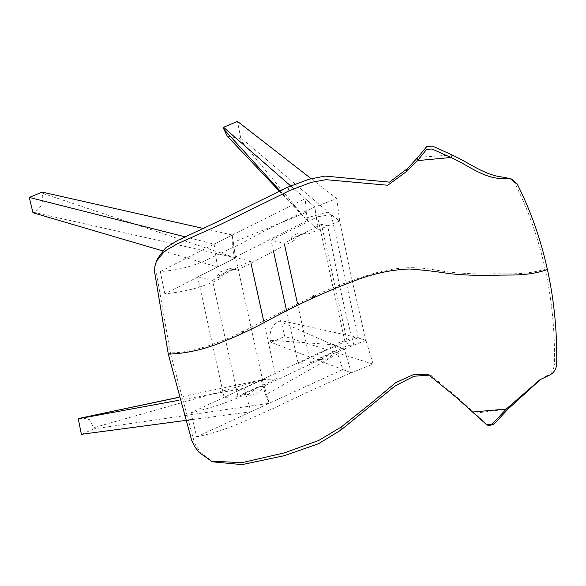 <?xml version="1.0" encoding="UTF-8"?>
<svg xmlns="http://www.w3.org/2000/svg" width="586" height="586" viewBox="0 0 586 586"><rect width="100%" height="100%" fill="white"/><g stroke="black" fill="none" stroke-linecap="round" stroke-linejoin="round"><path stroke-width="0.44" stroke-dasharray="2.93 2.2" d="M212.469 280.313L250.478 261.004L235.704 257.745L197.665 277.061L212.469 280.313L225.464 339.411M238.055 396.685L224.116 397.359L262.491 379.582L276.402 378.915L238.055 396.685L225.735 340.656M235.704 257.745L262.491 379.582M224.116 397.359L212.733 345.586M212.476 344.429L197.665 277.061M250.478 261.004L250.925 263.026M263.693 321.099L276.402 378.915M365.825 340.341L353.885 345.081L348.047 345.359L310.492 362.771L298.157 363.371L344.964 341.675L358.383 338.012L365.825 340.341L352.413 281.558M353.885 345.081L347.044 318.747L339.748 286.481M358.383 338.012L331.251 214.579L339.602 221.076L352.157 280.401L339.484 285.272L327.633 225.691L321.436 224.321L335.214 286.972M335.485 288.224L348.047 345.359M344.964 341.675L317.509 216.791L331.251 214.579M298.157 363.371L286.276 309.313M273.42 250.859L271.113 240.355L317.509 216.791M310.492 362.771L297.52 303.768M284.628 245.116L284.21 243.234L271.113 240.355M321.436 224.321L284.21 243.234M339.602 221.076L327.633 225.691M203.686 228.547L232.217 234.986L235.528 257.833L33.907 212.352C40.976 208.572 43.803 202.207 42.397 193.263L235.528 257.833L217.428 266.974L162.586 250.852M32.955 212.747L33.907 212.352M42.397 193.263L42.111 192.091M217.428 266.974L214.139 244.164L185.733 236.986M227.273 136.164L239.125 138.274L240.634 137.607L328.233 212.132L339.697 221.047L307.679 234.188L303.123 233.235L290.407 239.088L294.223 240.421L237.462 270.205L232.525 269.289L216.622 276.885L220.79 278.262C205.078 286.576 186.429 291.762 164.834 293.813L235.572 257.891L232.217 234.986L214.139 244.164M332.855 344.693L279.332 321.157C272.043 324.812 269.047 331.178 270.329 340.268L332.855 344.693L344.312 349.036L351.314 372.777L373.121 364.082L365.913 340.305L355.709 337.118L332.855 344.693M270.329 340.268L270.842 342.305L351.314 372.777L344.312 349.036L365.913 340.305M355.709 337.118L280.855 320.542L279.332 321.157M373.121 364.082L284.759 336.467L280.855 320.542M270.842 342.305L284.759 336.467M190.985 412.756C211.949 407.834 230.371 401.6 246.252 394.056L242.37 393.982L258.367 386.819L263.033 386.504L320.381 359.408L316.836 359.291L329.61 353.695L333.903 353.461L344.312 349.036L335.016 345.513L190.985 412.756L196.662 436.907L269.216 403.278L262.345 379.684M242.37 393.982L247.614 394.92L258.367 386.819M246.252 394.056L250.566 395.286L256.119 394.253L261.583 389.265L263.033 386.504M316.836 359.291L318.564 359.533L325.508 357.628L329.61 353.695M320.381 359.408L322.578 359.76L328.079 358.647L333.903 353.461M335.016 345.513L342.817 369.561L351.314 372.777C324.82 384.094 300.23 395.345 277.544 406.53L240.165 423.099C226.218 429.062 211.714 433.669 196.662 436.907M261.166 379.743L265.583 394.913L269.216 403.278L94.163 428.842L89.372 419.561L81.381 417.664M337.404 353.878L265.583 394.913M342.817 369.561L269.216 403.278L262.338 379.772L93.928 427.648M239.125 138.274L305.057 218.285L279.903 190.706M328.233 212.132L305.057 218.285L318.059 229.646L314.872 207.056L290.685 185.923M339.697 221.047L336.73 198.581L314.872 207.056L305.233 198.632L306.288 212.359L307.518 220.431L234.312 257.613L235.572 257.891M240.634 137.607L237.462 121.375M311.02 178.584L336.73 198.581M164.834 293.813L160.293 271.508C175.851 270.564 190.589 267.026 204.499 260.887L241.681 243.41C264.059 230.803 288.451 218.681 314.872 207.056L318.059 229.646L307.518 220.431M294.223 240.421C298.069 235.272 302.552 233.199 307.679 234.188L303.123 233.235C298.464 232.422 294.223 234.378 290.407 239.088M232.525 269.289L230.02 268.556L220.541 271.779L216.622 276.885M237.462 270.205L234.612 269.252L228.84 270.175L225.302 272.505L220.79 278.262M160.293 271.508L232.217 234.986L232.159 242.89L234.312 257.613M232.159 242.89L306.288 212.359M232.217 234.986L305.233 198.632M178.166 397.506L262.338 379.772L244.098 388.284L178.876 400.275M94.163 428.842L81.381 434.307M192.757 419.481L250.976 411.731L244.098 388.284M250.976 411.731L269.216 403.278M243.937 332.716L242.633 333.331M242.121 330.892L242.875 331.705L241.864 333.346L241.117 332.54L242.121 330.892L243.241 331.009L243.996 331.822M311.906 297.036L312.983 295.395L313.737 296.208L312.66 297.856L311.906 297.036C289.455 307.701 266.447 319.253 242.875 331.705M314.499 296.311L312.983 295.395M313.232 297.9L314.338 297.402M510.714 178.759L509.622 178.217M517.167 183.894L514.655 182.927C528.235 209.656 538.409 238.385 545.163 269.099C551.917 299.834 555.015 331.434 554.437 363.877L556.7 363.701M548.95 375.399L547.229 375.436C551.602 373.187 554.004 369.334 554.437 363.877M508.084 408.999L493.588 424.542L487.962 425.553L474.177 413.255L508.084 408.999M417.906 157.319L426.659 146.734L432.373 146.119L452.238 154.99L417.906 157.319M450.934 157.466L431.904 148.932L426.418 149.606L417.532 160.608M157.597 258.521L156.059 264.088L155.861 269.758L170.336 352.787C192.53 353.212 221.435 341.931 241.117 332.54M170.614 354.054L194.376 442.452L196.2 446.166L200.573 452.326L212.879 461.863M429.794 375.077L431.223 375.516L457.776 397.769L488.241 425.692M313.737 296.208C331.661 287.653 352.149 279.925 375.194 273.025C403.849 265.187 421.664 267.59 436.423 270.197C450.656 272.666 467.284 273.955 486.314 274.065C504.59 273.025 522.566 276.087 545.163 269.099M547.229 375.436L541.383 378.871M170.336 352.787L168.299 354.134M457.776 397.769L455.791 396.971M474.177 413.255L472.799 412.002M250.566 395.286L245.937 394.92M318.564 359.533L322.578 359.76M279.236 191.021L305.057 218.285M230.02 268.556L234.612 269.252M178.137 397.403L262.338 379.772M242.458 333.412L242.985 333.471M428.366 374.52L431.223 375.516M473.034 412.214L472.602 411.812L473.034 412.214M481.289 419.737L482.783 421.122M541.361 378.9L539.809 379.838"/><path stroke-width="0.88" d="M212.733 345.586L212.476 344.429M250.925 263.026L263.693 321.099M225.464 339.411L225.735 340.656M339.748 286.481L339.484 285.272M335.214 286.972L335.485 288.224M352.413 281.558L352.157 280.401M286.276 309.313L273.42 250.859M297.52 303.768L284.628 245.116M162.586 250.852L32.955 212.747L29.3 197.438L42.111 192.091L203.686 228.547M185.733 236.986L29.3 197.438M279.903 190.706L223.962 129.374L227.273 136.164L279.236 191.021M290.685 185.923L223.566 127.294L237.462 121.375L311.02 178.584M223.566 127.294L223.962 129.374M178.137 397.403L79.205 418.367L178.166 397.506M192.757 419.481L81.381 434.307L78.253 418.778L79.205 418.367M78.253 418.778L178.876 400.275M243.996 331.822L243.937 332.716M242.633 333.331L243.241 331.009M313.744 295.498L312.668 297.139L313.232 297.9M314.338 297.402L314.499 296.311M514.655 182.927L510.714 178.759M511.886 179.111L503.638 177.177L505.652 178.488L511.886 179.111L517.167 183.894C530.608 210.477 540.688 239.029 547.405 269.545C554.114 300.083 557.213 331.464 556.7 363.701C556.304 369.348 553.726 373.245 548.95 375.399L539.809 379.838L506.253 409.057L472.799 412.002L486.937 424.85L492.379 423.993L506.253 409.057L492.167 424.154L486.527 424.586L455.791 396.971L428.366 374.52L413.716 374.454L395.609 382.724L370.63 403.6L341.294 426.96L318.696 440.482L284.474 452.832L242.04 462.647L211.487 461.204L199.006 452.341L194.633 446.503L191.703 440.379L168.299 354.134L154.609 271.911L154.858 266.542L156.33 261.437L164.673 251.108L177.587 243.739L220.153 224.65L289.345 190.706L311.034 182.407L325.992 179.682L387.764 185.264L406.266 171.713L417.532 160.608L450.927 157.48L431.897 148.947L426.41 149.628L417.525 160.63L417.906 157.319L407.395 168.629L389.463 182.136L325.054 176.078L308.888 179.279L287.44 187.293L218.849 221.069L177.397 240.553L165.442 248.068L157.597 258.521L156.33 261.437M503.638 177.177C485.281 175.654 469.701 163.135 452.238 154.99L432.38 146.097L426.667 146.712L417.906 157.319M170.336 352.787L170.614 354.054M211.487 461.204L212.879 461.863L241.989 464.625L284.371 455.666L318.55 443.705L340.832 430.131L395.257 385.8L414.031 376.241L429.794 375.077M540.512 379.45L508.084 408.999L493.734 424.425L488.241 425.692M505.652 178.488C484.827 179.851 468.947 165.435 450.934 157.466L452.238 154.99M547.405 269.545C525.964 276.922 509.278 274.358 493.969 275.383C477.334 275.647 462.288 275.046 448.832 273.574C437.266 271.626 424.11 270.095 409.358 268.981C391.111 269.714 372.703 273.699 354.142 280.921C314.557 295.945 289.345 309.071 266.615 321.216C254.141 328.16 239.777 334.928 223.522 341.535C204.756 349.373 186.355 353.57 168.299 354.134C186.355 353.57 204.756 349.373 223.522 341.535C239.777 334.928 254.141 328.16 266.615 321.216C289.345 309.071 314.557 295.945 354.142 280.921C372.703 273.699 391.111 269.714 409.358 268.981C424.11 270.095 437.266 271.626 448.832 273.574C462.288 275.046 477.334 275.647 493.969 275.383C509.278 274.358 525.964 276.922 547.405 269.545M407.395 168.629L406.266 171.713M287.44 187.293L289.345 190.706M340.832 430.131L341.294 426.96M506.253 409.057L508.084 408.999M241.864 333.353L242.458 333.412M312.66 297.849L313.188 297.922M486.527 424.586L487.362 425.18M480.732 419.217L481.289 419.737M473.129 412.295L474.99 414.002"/></g></svg>

